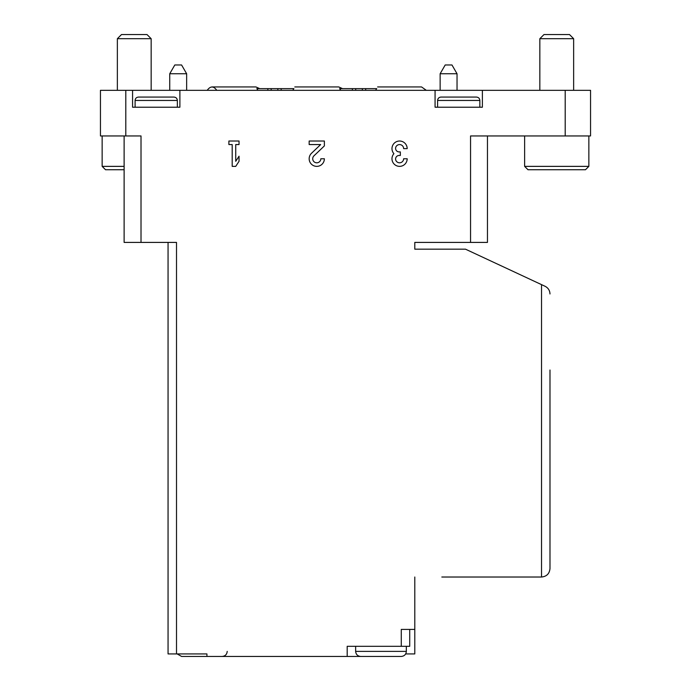 <?xml version="1.0" encoding="UTF-8"?>
<svg xmlns="http://www.w3.org/2000/svg" width="691" height="691" viewBox="0 0 691 691"><rect width="100%" height="100%" fill="white"/><g stroke="black" fill="none" stroke-linecap="round" stroke-linejoin="round"><path stroke-width="1.04" d="M549.984 370.005L549.984 568.572L549.984 370.005M125.805 90.322L100.454 90.322L100.454 135.946L125.805 135.946L125.805 90.322L590.546 90.322L590.546 135.946L470.554 135.946L470.554 242.411L414.79 242.411L414.79 249.175L465.484 249.175L541.537 284.632L541.537 577.02L441.825 577.02M324.373 158.757L320.823 158.757A4.06 4.06 0 0 1 315.174 162.489A4.06 4.06 0 0 1 313.973 155.821L324.373 145.913L324.373 141.016L309.162 141.016L309.162 144.566L320.65 144.566L311.529 153.255A7.601 7.601 0 0 0 313.774 165.754A7.601 7.601 0 0 0 324.373 158.757M239.034 144.566L239.034 141.016L228.894 141.016L228.894 144.566L232.193 144.566L232.193 166.367L235.735 166.367L239.034 161.297L239.034 156.226L235.735 161.297L235.735 144.566L239.034 144.566M407.18 148.625A7.601 7.601 0 0 0 396.867 141.517A7.601 7.601 0 0 0 393.913 153.687A7.601 7.601 0 0 0 396.867 165.866A7.601 7.601 0 0 0 407.18 158.757L403.63 158.757A4.06 4.06 0 0 1 396.064 160.787A3.55 3.55 0 0 1 399.139 155.466L400.339 155.466L400.339 151.916L399.139 151.916A3.55 3.55 0 0 1 396.064 146.596A4.06 4.06 0 0 1 403.63 148.625L407.18 148.625M179.885 90.322L179.885 107.217L132.568 107.217L132.568 90.322M168.06 242.411L168.06 653.919L176.507 653.919L176.507 242.411L141.016 242.411L141.016 135.946L125.805 135.946M176.507 653.919L206.929 653.919L206.929 656.45L347.193 656.45L347.193 646.31L401.272 646.31L401.272 629.415L414.79 629.415L414.79 577.02M435.071 90.322L435.071 107.217L482.387 107.217L482.387 90.322M545.104 286.299C548.205 287.914 549.829 290.462 549.984 293.96C549.829 290.462 548.205 287.914 545.104 286.299L541.537 284.632M549.984 568.572C549.475 573.694 546.659 576.51 541.537 577.02M347.193 656.45L375.921 656.45M405.66 653.919L414.79 653.919L414.79 629.415M141.016 242.411L124.121 242.411L124.121 135.946M487.457 135.946L487.457 242.411L470.554 242.411M401.272 646.31L409.72 646.31L409.72 629.415M360.711 656.45L401.272 656.45L360.711 656.45C357.627 656.148 355.943 654.463 355.64 651.38L355.64 646.31M181.578 656.45L206.929 656.45L181.578 656.45L177.181 653.919M543.99 34.55L569.496 34.55L573.642 38.696L539.844 38.696L543.99 34.55M539.844 90.322L539.844 38.696M588.853 166.367L524.633 166.367L528.01 169.744L585.476 169.744L588.853 166.367L588.853 135.946M524.633 166.367L524.633 135.946M121.504 34.55L147.01 34.55L151.156 38.696L117.358 38.696L121.504 34.55M117.358 90.322L117.358 38.696M124.121 166.367L102.147 166.367L105.524 169.744L124.121 169.744M102.147 166.367L102.147 135.946M437.602 107.217L437.602 100.454C437.8 98.407 438.932 97.276 440.979 97.077L476.47 97.077C478.543 97.301 479.666 98.424 479.848 100.454L437.602 100.454M135.099 107.217L135.099 100.454C135.298 98.407 136.429 97.276 138.485 97.077L173.968 97.077C176.041 97.301 177.172 98.424 177.354 100.454L135.099 100.454M440.141 90.322L440.141 73.747L457.036 73.747L457.036 90.322M440.141 73.747L445.203 64.971L451.966 64.971L457.036 73.747M169.744 90.322L169.744 73.747L186.648 73.747L186.648 90.322M169.744 73.747L174.814 64.971L181.578 64.971L186.648 73.747M292.777 90.322L293.9 88.629L277.851 88.629L277.851 90.322M375.584 90.322L376.707 88.629L339.644 88.629L340.758 90.322M207.214 90.322C210.401 85.9 213.588 85.9 216.775 90.322M277.851 88.629L256.836 88.629L257.959 90.322M565.195 135.946L565.195 90.322M355.64 651.38L406.334 651.38C406.066 654.429 404.373 656.122 401.272 656.45M365.677 88.629L365.677 90.322M362.343 88.629L362.343 90.322M355.692 88.629L355.692 90.322M352.367 88.629L352.367 90.322M281.177 88.629L281.177 90.322M271.192 88.629L271.192 90.322M267.866 88.629L267.866 90.322M406.334 651.38L406.334 646.31M227.201 651.38C226.933 654.429 225.24 656.122 222.131 656.45M573.642 90.322L573.642 38.696M151.156 90.322L151.156 38.696M479.848 107.217L479.848 100.454M177.354 107.217L177.354 100.454M342.52 88.629L338.737 86.936L294.798 86.936L338.737 86.936M259.712 88.629L255.929 86.936L211.99 86.936M426.33 90.322L421.545 86.936L377.606 86.936L421.545 86.936"/></g></svg>

